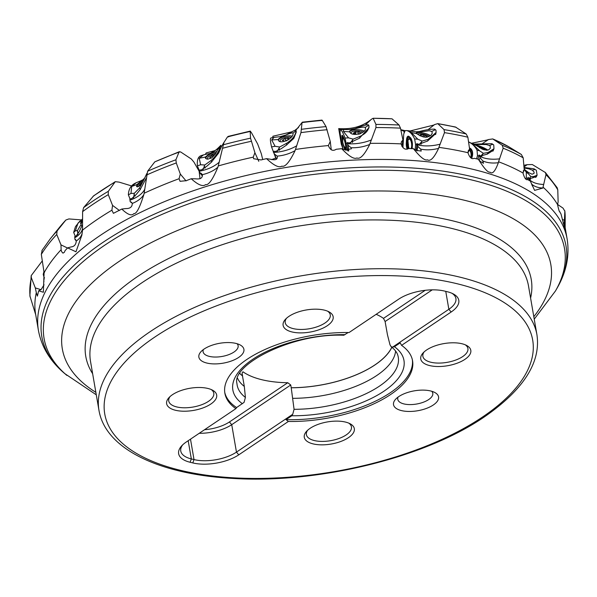 <?xml version="1.0" encoding="UTF-8"?>
<svg xmlns="http://www.w3.org/2000/svg" width="597" height="597" viewBox="0 0 597 597"><rect width="100%" height="100%" fill="white"/><g stroke="black" fill="none" stroke-linecap="round" stroke-linejoin="round"><path stroke-width="0.9" d="M119.422 210.487L112.549 205.39L108.288 194.644L108.296 191.338L115.296 181.675L119.131 182.13L131.549 185.921M199.92 178.055L200.42 178.518M342.491 148.996L342.648 148.429M271.583 159.645L275.739 158.063M186.055 180.898L180.316 174.055L176.279 162.959L175.906 159.772L178.996 152.138A257.374 113.631 170.2 0 0 154.787 161.862L179.451 151.653L178.996 152.138L180.548 151.884L191.376 159.048L193.928 162.093L199.129 171.22L199.995 178.734M180.316 174.055L179.055 178.719L180.063 181.309L186.197 180.697L191.219 178.742C198.129 184.943 202.913 186.906 205.569 184.615C208.614 185.391 212.719 179.578 217.898 167.167L218.256 165.944A268.277 118.445 -9.8 0 1 253.24 157.145L253.635 158.72L261.031 159.944L266.523 158.638C273.911 165.548 279.03 168.048 281.881 166.138C285.135 167.272 289.545 162.093 295.105 150.601A31.745 22.096 -7.5 0 1 282.881 155.272A31.745 22.096 -7.5 0 1 277.224 156.123L277.284 156.257M154.787 161.862L147.608 171.227L144.131 193.256A268.277 118.445 -9.8 0 1 179.055 178.719M144.131 193.256L143.855 194.54C139.75 207.726 136.422 214.069 133.87 213.592C131.691 216.189 127.668 214.681 121.788 209.047L113.408 213.338L111.9 210.196A268.277 118.445 -9.8 0 0 97.61 219.218A268.277 118.445 -9.8 0 0 82.528 230.166L81.871 235.136L75.968 251.785L67.618 247.874L65.043 250.658L64.394 252.262L62.961 253.15L61.543 251.531L61.118 249.695A268.277 118.445 -9.8 0 0 44.096 272.695L43.365 292.254L38.648 290.814L37.387 296.112L36.313 292.634A268.277 118.445 -9.8 0 0 35.641 314.32L38.424 330.432A268.277 118.445 -9.8 0 1 100.393 235.33A268.277 118.445 -9.8 0 1 384.446 159.451A268.277 118.445 -9.8 0 1 567.15 239.106L564.366 222.994A268.277 118.445 -9.8 0 0 564.299 222.629L564.441 223.442A31.745 14.694 -29.9 0 1 563.15 223.002M559.844 211.987L560.993 213.957L565.255 230.457L564.441 223.442M559.747 211.987L559.904 211.831C559.419 212.159 558.635 209.756 557.568 204.614A268.277 118.445 -9.8 0 0 543.039 187.152L542.994 188.018A31.745 17.455 -28.9 0 1 533.912 185.749A31.745 17.455 -28.9 0 1 531.524 183.943M471.548 143.265L487.331 139.959A24.47 10.806 170.2 0 0 488.458 139.549L492.749 138.937L502.249 145.258L503.174 148.213L498.547 161.78A268.277 118.445 -9.8 0 1 523.009 173.003C524.397 178.04 525.905 180.204 527.532 179.51L530.345 181.1L534.613 190.383L542.994 188.018M498.547 161.78L498.353 162.705A31.745 19.649 -25.7 0 1 486.779 162.28A31.745 19.649 -25.7 0 1 482.734 160.899L483.495 163.309L480.249 161.406L478.324 159.22C484.174 168.518 488.062 172.824 489.98 172.137C492.421 174.451 495.212 171.309 498.353 162.705M478.324 159.22L474.167 158.317C471.66 159.474 469.593 157.601 467.966 152.698A268.277 118.445 -9.8 0 0 438.892 147.362L438.594 148.362A31.745 21.156 -20.7 0 1 425.713 149.78A31.745 21.156 -20.7 0 1 420.684 149.138L421.251 151.048L416.385 150.429L413.43 148.698C420.266 157.19 424.93 160.899 427.4 159.809C430.347 161.727 434.079 157.914 438.594 148.362M413.43 148.698L408.378 148.534C405.288 150.198 402.856 148.646 401.072 143.884A268.277 118.445 -9.8 0 0 370.073 143.377L369.707 144.459A31.745 21.97 -14.5 0 1 356.625 147.593A31.745 21.97 -14.5 0 1 351.058 147.713L351.454 148.787L345.409 149.899L341.693 148.683C349.044 156.377 354.111 159.466 356.902 157.966C360.118 159.481 364.386 154.981 369.707 144.459M341.693 148.683L336.201 149.272C332.827 151.429 330.216 150.198 328.372 145.571L328.395 145.84M321.746 120.639L322.276 120.393A257.374 113.631 170.2 0 0 302.052 122.564L300.955 132.616L295.485 149.444A268.277 118.445 -9.8 0 1 328.372 145.571L330.245 141.414L331.275 149.81M295.485 149.444L295.105 150.601M217.898 167.167A31.745 21.47 -0.6 0 1 207.629 173.108A31.745 21.47 -0.6 0 1 202.353 174.645C202.644 178.018 200.376 179.406 195.562 178.816L191.219 178.742M262.71 159.526L261.307 153.698L257.628 143.937L251.434 132.661L250.195 131.467L250.725 131.534M342.499 147.511L341.268 144.071L338.708 128.579C351.387 129.534 362.051 126.639 370.692 119.885A24.47 10.806 170.2 0 0 371.334 119.303L365.446 124.892M82.535 224.487L79.386 231.3L76.185 235.957L74.722 236.621L74.804 237.785A31.745 16.015 178.8 0 0 79.491 234.136A31.745 16.015 178.8 0 0 82.625 227.853M82.528 230.166L82.602 211.644L83.595 207.644L93.669 195.801L115.087 181.786M112.549 205.39L111.9 210.196M121.788 209.047L125.877 208.569C130.116 208.637 132.25 206.92 132.28 203.428A31.745 20.029 5.2 0 0 136.646 201.331A31.745 20.029 5.2 0 0 143.855 194.54M143.34 179.406A28.835 17.007 50.1 0 0 143.944 178.682L144.504 178.51M132.228 203.219L130.191 201.711A29.611 17.462 50.1 0 0 129.989 200.174A31.745 17.097 176.8 0 0 136.706 197.107A31.745 17.097 176.8 0 0 144.758 189.212M129.989 200.174L129.833 199.032L131.803 198.547L136.317 194.353L140.056 189.764L146.146 178.346M130.191 201.711L131.474 202.211L132.28 203.428M557.568 204.428L563.016 208.122L564.852 211.166L564.299 222.629M562.292 219.465A31.745 14.522 160.7 0 0 564.449 220.166M564.837 210.816L564.852 211.166A270.866 119.587 170.2 0 1 565.18 217.248L564.844 210.816M557.18 187.712L557.777 189.846L558.128 201.808L557.568 204.614M523.845 165.339L525.957 164.906A24.47 10.806 170.2 0 0 527.203 164.653L532.337 164.556L545.479 172.593L545.964 174.72L543.039 187.152M529.099 180.376L529.233 180.197A29.611 23.529 107.2 0 1 528.606 178.578A31.745 15.85 161.5 0 0 532.136 181.689A31.745 15.85 161.5 0 0 543.74 184.466M528.606 178.578L528.151 177.369L526.95 179.794M530.561 179.078L530.711 178.66L528.994 178.563L528.151 177.369M536.815 175.69L536.397 176.645L530.845 178.272M527.203 164.653L523.979 166.929M529.233 180.197L529.449 180.585M531.808 184.6L532.517 186.174M523.248 171.19L523.666 170.294M508.681 146.705L521.33 154.459L523.196 157.832L524.233 169.876L523.009 173.003M479.04 160.145L480.145 157.727A29.611 18.022 93.6 0 1 479.54 156.153A31.745 16.91 163.2 0 0 485.249 158.309A31.745 16.91 163.2 0 0 499.644 158.832M479.54 156.153L479.092 154.981L477.928 159.13M493.712 149.369L493.428 150.25L487.264 154.138L480.563 155.929L479.092 154.981M488.458 139.549L482.376 143.616M508.786 146.758L492.749 138.937A257.374 113.631 170.2 0 1 508.883 146.817M480.145 157.727L482.734 160.899M467.981 152.825L469.63 149.22L468.384 150.481L467.966 152.698M409.691 131.064L433.721 125.079A24.47 10.806 170.2 0 0 434.638 124.557L437.773 123.639L444.049 129.624L444.489 132.638L438.892 147.362M456.138 127.31A257.374 113.631 170.2 0 0 437.773 123.639L455.451 127.004L466.167 133.967L467.861 137.206L469.63 149.22M416.99 150.907L417.773 146.317A29.611 11.343 84.7 0 1 417.213 144.78A31.745 17.634 165.5 0 0 424.474 145.847A31.745 17.634 165.5 0 0 440.22 144.146M417.213 144.78L416.803 143.631L416.378 150.429M435.855 133.489L427.534 141.064L418.728 144.295L416.803 143.631M434.638 124.557L428.049 129.646M417.773 146.317L420.684 149.138M401.878 146.332L402.953 140.049L401.43 141.72L401.072 143.884M371.334 119.303L373.125 118.281L375.946 124.422L375.938 127.557L370.073 143.377M392.005 118.81A257.374 113.631 170.2 0 0 373.125 118.281L392.005 118.81L399.05 125.012L400.475 128.161L402.953 140.049M348.752 151.034L348.044 145.22A29.611 4.082 77.5 0 1 347.551 143.705A31.745 18.029 168.2 0 0 355.715 143.653A31.745 18.029 168.2 0 0 371.468 139.907M347.551 143.705L348.573 151.019M368.953 127.676L359.454 138.213L349.402 142.937L347.185 142.571M348.044 145.22L351.058 147.713M322.276 120.393L326.037 126.616L330.245 141.414M276.583 159.041L274.299 153.944A29.611 3.403 70.2 0 0 273.896 152.436A31.745 18.089 171.2 0 0 282.306 151.287A31.745 18.089 171.2 0 0 296.791 145.743M273.896 152.436L273.59 151.31L275.918 151.369L281.388 148.571L286.351 145.168L293.784 138.407L296.343 131.818M274.299 153.944L277.224 156.123C277.851 159.421 275.68 160.481 270.717 159.287L266.523 158.638M258.77 161.317L254.912 152.705L253.24 157.145M228.576 136.847L227.472 136.929L223.972 142.414L218.256 165.944M227.472 136.929A257.374 113.631 170.2 0 1 250.195 131.467L250.531 138.168L254.912 152.705M202.45 175.966L199.734 172.734A29.611 10.791 61.8 0 0 199.428 171.212A31.745 17.791 174.1 0 0 207.383 169.026A31.745 17.791 174.1 0 0 219.308 162.041M199.428 171.212L199.189 170.085L201.45 169.861L206.719 166.309L211.316 162.257L218.614 153.086L221.435 146.705L220.756 145.362M199.734 172.734L201.152 173.294L202.353 174.645M205.152 154.429A28.835 10.507 61.8 0 0 206.204 152.899L215.435 150.496M272.732 137.623A28.835 3.313 70.2 0 0 272.859 136.243L292 131.795M295.425 129.885L298.515 127.549M339.865 129.922A28.835 3.978 77.5 0 1 338.708 128.579M404.005 132.243L404.072 131.131A28.835 11.044 84.7 0 1 402.751 130.803A28.835 11.044 84.7 0 1 400.893 129.683L400.818 129.81M400.893 129.683L405.012 130.661M40.857 289.664L35.313 287.911L31.357 277.829L31.193 275.657L42.253 260.934M35.313 287.911L36.313 292.634M31.201 275.635L29.88 295.866L35.701 314.686M67.491 248.009L60.984 244.86L56.737 234.472L57.073 230.994L65.73 220.181A257.374 113.631 170.2 0 0 59.409 227.472L65.879 220.017L68.879 218.927L81.304 219.897M60.984 244.86L61.118 249.695M42.186 250.158L41.32 254.382L44.096 272.695M43.977 281.508L43.835 281.463A29.611 24.94 0.9 0 0 43.827 279.844A31.745 14.656 179.7 0 0 44.163 279.426M43.827 279.844L43.797 278.642L44.574 277.903M44.051 284.814L41.066 289.635L38.648 290.814M67.618 247.874L71.021 246.942C74.222 246.628 75.968 244.643 76.267 240.987A31.745 17.798 9 0 0 79.207 238.539A31.745 17.798 9 0 0 82.17 233.158M75.849 239.815L75.423 239.501M74.804 237.785A29.611 22.499 31.4 0 1 74.901 239.36L76.267 240.987M313.089 443.884A25.395 11.216 170.2 0 0 348.461 437.661A25.395 11.216 170.2 0 0 350.148 423.78A25.395 11.216 170.2 0 0 310.142 428.303A25.395 11.216 170.2 0 0 306.574 431.31A25.395 11.216 170.2 0 0 313.089 443.884M461.988 343.753A25.395 11.216 170.2 0 0 423.049 352.984A25.395 11.216 170.2 0 0 429.564 365.558A25.395 11.216 170.2 0 0 462.511 360.804A25.395 11.216 170.2 0 0 466.623 345.454A25.395 11.216 170.2 0 0 461.988 343.753M291.918 331.932A25.395 11.216 170.2 0 0 327.29 325.716A25.395 11.216 170.2 0 0 328.984 311.835A25.395 11.216 170.2 0 0 288.978 316.35A25.395 11.216 170.2 0 0 285.411 319.358A25.395 11.216 170.2 0 0 291.918 331.932M207.868 388.453A25.395 11.216 170.2 0 0 168.929 397.684A25.395 11.216 170.2 0 0 175.443 410.258A25.395 11.216 170.2 0 0 208.383 405.505A25.395 11.216 170.2 0 0 212.502 390.154A25.395 11.216 170.2 0 0 207.868 388.453M238.628 357.446A22.858 10.089 170.2 0 0 240.151 344.954A22.858 10.089 170.2 0 0 204.144 349.021A22.858 10.089 170.2 0 0 200.935 351.723A22.858 10.089 170.2 0 0 206.793 363.043A22.858 10.089 170.2 0 0 238.628 357.446M401.453 410.594A22.858 10.089 170.2 0 0 433.288 404.997A22.858 10.089 170.2 0 0 434.81 392.505A22.858 10.089 170.2 0 0 398.803 396.572A22.858 10.089 170.2 0 0 395.595 399.274A22.858 10.089 170.2 0 0 401.453 410.594M412.385 359.901A95.236 42.051 -9.8 0 1 286.03 419.639L288.366 421.475L238.77 454.832A33.014 14.574 170.2 0 1 192.786 462.921L190.1 462.265A33.014 14.574 170.2 0 1 181.637 445.914A33.014 14.574 170.2 0 1 186.271 442.004L235.875 408.654A95.236 42.051 170.2 0 1 224.868 393.214A95.236 42.051 170.2 0 1 349.066 332.536L398.662 299.187A33.014 14.574 170.2 0 1 444.653 291.097L447.332 291.746A33.014 14.574 170.2 0 1 453.354 293.963A33.014 14.574 170.2 0 1 451.16 312.007L401.565 345.357L400.214 342.857L394.453 346.73L392.595 347.126L391.132 346.678L389.998 344.805L387.46 334.79L385.102 321.537L383.475 318.373A80.632 35.604 170.2 0 0 376.185 314.298M288.366 421.475A95.236 42.051 170.2 0 0 412.564 360.797A95.236 42.051 170.2 0 0 401.565 345.357M348.79 423.139A22.858 10.089 -9.8 0 1 351.439 426.848A22.858 10.089 -9.8 0 1 346.156 434.952A22.858 10.089 170.2 0 1 314.32 440.549A22.858 10.089 170.2 0 1 306.388 434.623A22.858 10.089 170.2 0 1 307.634 430.25M391.132 346.678C394.908 349.626 397.177 352.626 397.93 355.678A81.759 36.096 -9.8 0 1 294.067 409.311L291.217 387.729A80.632 35.604 170.2 0 0 391.811 347.208M291.217 387.729L290.746 384.99L231.726 424.676A30.477 13.455 -9.8 0 1 199.226 433.295M239.86 373.453A80.632 35.604 170.2 0 0 242.554 375.841L242.076 373.103L242.934 371.782A80.632 35.604 170.2 0 0 261.725 379.692A80.632 35.604 170.2 0 0 287.761 382.729L290.746 384.99M294.067 409.311L292.724 414.281L236.464 452.116L231.726 424.676L229.42 421.96A27.94 12.336 -9.8 0 1 204.577 429.698M229.42 421.96L287.761 382.729M292.724 414.281L291.791 415.766A86.819 38.335 170.2 0 0 383.908 391.214A86.819 38.335 170.2 0 0 394.453 346.73M452.033 293.314A30.477 13.455 -9.8 0 1 455.899 298.493A30.477 13.455 -9.8 0 1 448.854 309.291L392.595 347.126M432.228 289.851L385.102 321.537M395.595 351.051A80.722 35.641 -9.8 0 1 292.978 398.326M391.871 347.26A80.722 35.641 -9.8 0 1 291.157 387.774M383.475 318.373L425.206 290.314M348.193 332.522L343.805 335.238C291.836 333.022 231.494 364.864 236.942 383.483A81.759 36.096 170.2 0 0 245.404 397.423L244.061 402.393L236.606 407.564L235.875 408.654M242.554 375.841L242.486 375.886A80.722 35.641 -9.8 0 1 239.822 373.521M242.486 375.886L244.315 386.438L245.404 397.423M238.77 454.832L236.464 452.116A30.477 13.455 -9.8 0 1 194.018 459.586L191.338 458.929A30.477 13.455 -9.8 0 1 180.764 451.033A30.477 13.455 -9.8 0 1 182.667 444.862M236.606 407.564A95.236 42.051 -9.8 0 1 224.733 392.319M286.03 419.639L291.791 415.766M237.584 378.341A80.722 35.641 170.2 0 0 244.315 386.438M169.988 396.624A22.858 10.089 170.2 0 0 168.742 401.005A22.858 10.089 170.2 0 0 176.675 406.923A22.858 10.089 -9.8 0 0 201.547 404.781A22.858 10.089 -9.8 0 0 213.793 393.222A22.858 10.089 -9.8 0 0 211.151 389.513M286.47 318.298A22.858 10.089 170.2 0 0 285.224 322.678A22.858 10.089 170.2 0 0 293.157 328.596A22.858 10.089 170.2 0 0 324.992 322.999A22.858 10.089 -9.8 0 0 330.268 314.895A22.858 10.089 -9.8 0 0 327.626 311.186M424.116 351.924A22.858 10.089 170.2 0 0 422.87 356.305A22.858 10.089 170.2 0 0 430.795 362.222A22.858 10.089 -9.8 0 0 455.668 360.081A22.858 10.089 -9.8 0 0 467.914 348.521A22.858 10.089 -9.8 0 0 465.272 344.812M203.39 349.551A17.776 7.851 170.2 0 0 203.092 351.767A17.776 7.851 170.2 0 0 209.263 356.372A17.776 7.851 170.2 0 0 234.024 352.014A17.776 7.851 170.2 0 0 238.128 345.715A17.776 7.851 170.2 0 0 237.106 343.723M398.05 397.102A17.776 7.851 170.2 0 0 397.751 399.318A17.776 7.851 170.2 0 0 403.923 403.923A17.776 7.851 170.2 0 0 428.683 399.565A17.776 7.851 170.2 0 0 432.788 393.266A17.776 7.851 170.2 0 0 431.765 391.274M138.579 186.562A6.351 1.463 142.8 0 1 138.571 186.294A6.351 1.463 142.8 0 1 142.884 181.615M141.668 183.57A1.709 0.396 142.8 0 1 141.399 183.749L140.825 184.503A1.709 0.396 142.8 0 1 141.011 184.451M207.771 159.19A6.351 2.089 155.3 0 1 207.502 158.018A6.351 2.089 155.3 0 1 214.733 153.377A6.351 2.089 155.3 0 1 216.024 153.063M215.211 154.257L215.136 154.302A1.709 0.56 155.3 0 1 212.98 154.944L211.704 155.586A1.709 0.56 155.3 0 1 210.122 156.832L209.778 157.466A1.709 0.56 155.3 0 1 210.554 157.601A1.709 0.56 155.3 0 1 210.353 158.078L211.286 158.071A1.709 0.56 155.3 0 1 211.562 157.914M280.329 141.437A6.351 2.321 168.4 0 1 280.389 139.967A6.351 2.321 168.4 0 1 286.657 137.265A6.351 2.321 168.4 0 1 291.008 137.31M289.582 138.855A1.709 0.627 168.4 0 1 288.784 138.504A1.709 0.627 168.4 0 1 288.866 138.235L287.687 138.153A1.709 0.627 168.4 0 1 285.306 138.519L284.045 138.982A1.709 0.627 168.4 0 1 284.075 139.064A1.709 0.627 168.4 0 1 282.732 139.967L282.15 140.362L282.65 140.519A1.709 0.627 168.4 0 1 283.806 140.87A1.709 0.627 168.4 0 1 283.717 141.138L284.896 141.22A1.709 0.627 168.4 0 1 286.12 140.847A1.709 0.627 168.4 0 1 286.844 140.795M351.073 133.056A6.351 2.194 -178.8 0 1 351.529 132.116A6.351 2.194 -178.8 0 1 356.581 130.862A6.351 2.194 -178.8 0 1 362.991 132.116M360.133 133.885A1.709 0.59 -178.8 0 1 360.081 133.728A1.709 0.59 -178.8 0 1 361.14 133.206L361.603 132.982L360.954 132.713A1.709 0.59 -178.8 0 1 359.461 132.094A1.709 0.59 -178.8 0 1 359.476 132.012L358.148 131.803A1.709 0.59 -178.8 0 1 355.737 131.862L354.603 132.146A1.709 0.59 -178.8 0 1 354.737 132.385A1.709 0.59 -178.8 0 1 353.67 132.907L353.215 133.131L353.864 133.4A1.709 0.59 -178.8 0 1 355.357 134.019A1.709 0.59 -178.8 0 1 355.342 134.094L356.663 134.31A1.709 0.59 -178.8 0 1 357.804 134.101A1.709 0.59 -178.8 0 1 359.066 134.243M417.736 134.109L417.512 134.243A6.351 1.746 -167 0 1 417.736 134.109A6.351 1.746 -167 0 1 421.534 133.847A6.351 1.746 -167 0 1 429.236 136.467M426.728 137.183L426.713 137.176A1.709 0.47 -167 0 1 426.43 136.81A1.709 0.47 -167 0 1 427.168 136.601L426.713 136.116A1.709 0.47 -167 0 1 424.922 135.288L423.549 134.915A1.709 0.47 -167 0 1 421.303 134.661L420.385 134.773A1.709 0.47 -167 0 1 420.676 135.131A1.709 0.47 -167 0 1 419.93 135.347L420.385 135.825A1.709 0.47 -167 0 1 422.176 136.638M423.586 137.019A1.709 0.47 -167 0 1 424.512 136.989A1.709 0.47 -167 0 1 425.676 137.243M477.555 146.392A6.351 0.97 -156.5 0 1 478.346 146.616A6.351 0.97 -156.5 0 1 486.279 150.257M484.294 149.937L479.339 147.541M141.131 180.697L136.153 182.742L131.683 186.473L136.914 184.57L144.534 178.481M136.929 186.757A7.873 1.813 142.8 0 1 137.534 185.383A7.873 1.813 142.8 0 1 143.952 179.63M136.914 184.57L136.579 186.488L137.608 186.854L140.392 185.167L143.153 181.145L146.899 173.384M131.683 186.473L130.982 193.443L134.325 193.286L139.459 188.1L145.437 176.705M130.064 198.988L128.362 194.838C128.631 189.488 130.668 185.749 134.482 183.622L136.146 182.734M133.556 198.1L134.325 193.286M220.689 145.578L220.106 147.026A11.425 3.761 155.3 0 0 220.689 145.578L220.793 145.317C215.838 150.705 211.472 153.563 207.681 153.914L203.517 154.877L199.241 158.265L205.42 157.041C207.965 154.586 221.211 146.519 218.136 149.116L220.345 146.325M218.308 148.444L215.256 154.198L211.696 157.817L207.778 159.19L206.234 158.862L205.413 158.078L205.42 157.041M205.711 158.496A7.873 2.589 155.3 0 1 205.838 157.936A7.873 2.589 155.3 0 1 216.868 151.66M199.294 170.608L197.391 165.824L200.614 164.765L204.786 164.988L211.054 160.526C215.711 156.421 218.733 151.922 220.106 147.026M200.614 164.765L199.241 158.265M197.391 165.824C196.92 160.153 198.085 156.787 200.89 155.735L203.517 154.877M203.025 169.682L204.786 164.988M295.933 130.064L296 131.34A11.425 4.179 168.4 0 0 296.067 130.445A11.425 4.179 168.4 0 0 295.933 130.064C294.903 130.139 291.59 131.773 285.985 134.982L279.956 136.735M280.754 136.579L274.053 137.385L271.71 139.959L278.239 139.534C278.351 137.72 293.821 131.333 292.993 133.228L295.903 130.713M292.978 133.079L292.993 133.228C294.187 138.668 278.724 145.414 278.239 139.534L278.262 139.698M278.463 140.168A7.873 2.881 168.4 0 1 283.687 136.735A7.873 2.881 168.4 0 1 291.873 136.086M276.247 159.295L271.56 146.929L275.068 146.287L279.665 147.004L286.403 143.407C291.985 139.907 295.187 135.885 296 131.34M275.068 146.287L271.71 139.959M271.56 146.929C270.254 141.25 270.06 138.25 270.978 137.944L274.053 137.385M277.18 151.437L279.665 147.004M368.55 125.31L368.968 125.9A11.425 3.955 -178.8 0 0 368.259 124.721L368.55 125.31L365.222 127.452C363.737 125.952 347.424 130.362 349.745 131.855L349.573 131.31M343.484 129.504L343.409 131.437L349.745 131.855C351.745 137.504 367.856 132.765 365.222 127.452L365.386 128.176M348.954 129.624L355.051 128.639C361.222 126.139 365.618 124.833 368.259 124.721M349.693 131.765A7.873 2.724 -178.8 0 1 355.909 129.721A7.873 2.724 -178.8 0 1 364.021 131.064M347.626 150.869L345.036 138.041L348.529 137.855L353.178 139.131L359.782 136.467C365.774 133.698 368.842 130.176 368.968 125.9L368.983 126.288M348.529 137.855L343.409 131.437M342.984 149.168L340.081 132.974L340.193 129.646C341.365 129.706 342.976 132.504 345.036 138.041M345.044 149.802L344.865 149.504A5.963 0.821 -102.7 0 1 342.962 143.31M342.768 142.026L342.723 142.019A5.963 0.821 -102.7 0 0 342.872 142.847M342.723 142.019L342.223 138.997A5.963 0.821 -102.7 0 1 342.38 135.355A5.963 0.821 -102.7 0 1 342.551 135.594L343.238 136.72A5.963 0.821 -102.7 0 1 345.372 144.213L345.879 147.228A5.963 0.821 -102.7 0 1 346.17 150.325M350.245 143.198L353.178 139.123M435.273 129.728L435.997 130.318A11.425 3.142 -167 0 0 434.661 129.139L435.273 129.728L431.803 131.422L429.176 130.721L416.422 132.519L416.87 133.735L420.184 135.832L425.161 137.228L427.489 137.064L431.161 135.086L432.28 133.176L431.803 131.422M408.602 130.765L415.669 131.818L419.236 131.564C425.452 129.885 430.594 129.079 434.661 129.139M408.385 130.892L411.236 132.459L416.87 133.735M414.796 131.818L415.669 131.81M416.325 133.138A7.873 2.164 -167 0 1 422.885 132.959A7.873 2.164 -167 0 1 430.452 135.72M415.228 149.832L415.557 144.399L414.639 138.937L417.84 139.22L422.191 141.071L428.101 139.37L436.101 132.467L435.997 130.318M417.84 139.22L411.236 132.459M402.915 147.66L403.736 133.997L405.184 130.609L406.356 130.556C409.311 130.922 412.072 133.713 414.639 138.937M407.818 148.951A5.313 2.03 84.6 0 1 406.885 143.37L406.296 143.183A5.963 2.276 -95.4 0 0 407.221 149.183M406.296 143.183L406.482 140.094A5.963 2.276 -95.4 0 1 409.132 136.556L410.408 137.683A5.963 2.276 -95.4 0 1 411.311 138.967A5.963 2.276 -95.4 0 1 412.385 145.295L412.199 148.384A5.963 2.276 -95.4 0 1 412.184 148.646M419.094 144.713L422.191 141.071M492.741 144.295L493.734 144.937A11.425 1.746 -156.5 0 0 491.831 143.676L492.741 144.295L489.443 145.481L486.212 144.526L474.802 144.459L482.51 149.28L486.928 150.25L488.615 149.84L490.346 148.19L490.212 146.235L489.443 145.481M468.735 141.959L471.928 143.504L479.652 150.854L483.361 153.302L488.003 152.534L493.98 148.75L493.734 144.937M491.831 143.676L474.145 144.101M475.309 144.899A7.873 1.209 -156.5 0 1 487.533 149.877A7.873 1.209 -156.5 0 1 487.853 150.101M476.585 158.824L477.481 155.616L477.025 150.101C474.712 146.041 471.891 143.332 468.563 141.959M469.421 147.81L470.555 148.563A5.963 3.619 -86.5 0 1 472.309 156.287L471.697 158.459M480.384 156.444L483.361 153.302M524.032 167.481L533.972 168.794L536.33 170.249L537.106 175.227L533.599 176.563L530.763 176.488L524.151 168.876M524.076 168.055L528.718 168.817L532.337 170.16L535.121 169.503M525.345 170.145L528.584 172.578L532.084 174.227L534.046 173.399L534.091 172.108L532.337 170.16M525.688 179.04L526.308 177.794L527.539 178.615M524.188 169.324L526.3 172.302L526.308 177.794M530.405 177.108L529.285 178.884L530.405 177.108M529.024 178.6L530.285 177.309M44.171 277.65L43.215 274.389L43.76 272.777L44.462 272.433M43.76 272.777L43.977 271.71M43.215 274.389L43.954 271.568M82.49 219.017L78.013 223.091L82.483 219.83M81.692 220.741L80.491 223.382L82.162 221.129M75.319 236.375L73.677 232.434L75.371 230.845L77.52 230.479L80.864 224.83L82.483 219.875M75.371 230.845L78.013 223.091M73.677 232.434L75.476 226.629L79.774 221.188M77.938 235.233L77.52 230.472M176.279 162.959A270.866 119.587 170.2 0 0 146.668 174.973M108.288 194.644A270.866 119.587 170.2 0 0 93.117 204.196A270.866 119.587 170.2 0 0 82.602 211.644M108.296 191.338A269.605 119.034 170.2 0 0 93.43 200.704A269.605 119.034 170.2 0 0 83.595 207.644M114.527 182.309A257.374 113.631 170.2 0 0 100.602 191.085A257.374 113.631 170.2 0 0 93.005 196.398M175.906 159.772A269.605 119.034 170.2 0 0 147.608 171.227M557.777 189.846A270.866 119.587 170.2 0 0 545.964 174.72M523.196 157.832A270.866 119.587 170.2 0 0 503.174 148.213M467.861 137.206A270.866 119.587 170.2 0 0 444.489 132.638M400.475 128.161A270.866 119.587 170.2 0 0 375.938 127.557M327.141 129.728A270.866 119.587 170.2 0 0 300.955 132.616M251.285 141.288A270.866 119.587 170.2 0 0 222.621 148.265M250.531 138.168A269.605 119.034 170.2 0 0 223.345 144.765M326.037 126.616A269.605 119.034 170.2 0 0 301.351 129.325M399.05 125.012A269.605 119.034 170.2 0 0 375.946 124.422M466.167 133.967A269.605 119.034 170.2 0 0 444.049 129.624M521.33 154.459A269.605 119.034 170.2 0 0 502.249 145.258M530.3 179.309L530.711 178.66M31.357 277.829A270.866 119.587 170.2 0 0 30.119 297.022M56.737 234.472A270.866 119.587 170.2 0 0 41.32 254.382M57.073 230.994A269.605 119.034 170.2 0 0 50.275 238.822L41.939 250.509M96.281 394.811L64.73 373.58A265.986 117.43 -9.8 0 1 103.236 242.195A265.986 117.43 -9.8 0 1 427.37 169.235A265.986 117.43 -9.8 0 1 556.837 288.582C566.337 272.262 569.777 255.777 567.15 239.106M534.233 319.164L555.434 291.015A264.068 116.587 170.2 0 0 426.9 172.533A264.068 116.587 170.2 0 0 105.102 244.964A264.068 116.587 -9.8 0 0 66.871 375.409M95.856 392.348A247.859 109.43 -9.8 0 1 119.601 261.083A247.859 109.43 -9.8 0 1 433.049 194.443A247.859 109.43 -9.8 0 1 533.808 316.701M92.639 373.707A226.032 99.796 -9.8 0 1 137.989 276.247A226.032 99.796 -9.8 0 1 396.527 212.928A226.032 99.796 -9.8 0 1 530.591 298.06M141.87 282.784A222.218 98.109 -9.8 0 1 377.155 219.935A222.218 98.109 -9.8 0 1 528.494 285.911L536.919 334.693A222.218 98.109 -9.8 0 0 385.58 268.717A222.218 98.109 -9.8 0 0 150.295 331.566A222.218 98.109 170.2 0 0 98.968 410.34L90.543 361.566A222.218 98.109 -9.8 0 1 141.87 282.784M482.525 417.019A217.144 95.871 -9.8 0 1 180.093 470.22A217.144 95.871 -9.8 0 1 154.907 336.992A217.144 95.871 -9.8 0 1 457.339 283.791A217.144 95.871 -9.8 0 1 482.525 417.019M451.16 312.007L448.854 309.291L445.758 291.366M188.189 440.713L191.338 458.929L190.1 462.265M190.495 439.168L194.018 459.586L192.786 462.921M345.021 334.656A86.819 38.335 170.2 0 0 252.912 359.207A86.819 38.335 170.2 0 0 242.36 403.691M210.42 157.481L210.122 156.832M212.465 157.235L211.704 155.586M213.569 156.22L212.98 154.944M282.844 140.511L282.732 139.967M285.791 140.907L285.306 138.519M288.082 140.064L287.687 138.153M353.663 133.377L353.67 132.907M355.685 134.355L355.737 131.862M358.103 134.101L358.148 131.803M360.946 133.235L360.954 132.713M421.004 135.974L421.303 134.661M423.086 136.9L423.549 134.915M424.527 136.989L424.922 135.288M426.586 136.668L426.713 136.116M481.779 148.929L481.995 148.437M139.459 188.1L140.437 189.383M128.362 194.838L130.982 193.443M135.176 196.062L133.967 194.465M211.054 160.526L211.734 162.003M205.159 168.063L204.256 166.108M286.403 143.407L286.732 145.011M273.299 152.153L273.792 152.063M279.493 150.28L279.03 148.041M359.782 136.467L359.752 138.131M346.387 143.414L347.32 143.362M352.469 142.504L352.521 140.064M346.17 150.295A5.313 0.731 77.3 0 1 345.812 149.966L345.76 150.101M346.17 149.772A4.806 0.657 77.3 0 1 345.864 149.474A1.015 0.933 -31.1 0 1 345.812 149.966L345.126 148.832L344.865 149.504M342.924 139.123A4.806 0.657 77.3 0 1 342.947 136.243M345.864 149.474L345.185 148.34A4.806 0.657 77.3 0 1 344.626 147.034M345.193 147.757A5.634 0.776 -102.7 0 0 345.402 148.153A5.634 0.776 -102.7 0 0 345.984 147.892M343.909 138.288A5.634 0.776 -102.7 0 0 343.685 137.855A5.634 0.776 -102.7 0 0 343.096 138.422M345.185 148.34A1.015 0.933 -31.1 0 1 345.126 148.832A5.313 0.731 77.3 0 1 344.185 146.369M342.909 139.228A1.015 0.381 -9.4 0 0 342.715 139.138L342.82 139.758M342.663 135.773A5.313 0.731 77.3 0 0 342.715 139.138L342.223 138.997M343.066 143.332A10.156 9.306 148.9 0 0 344.193 146.384A10.156 10.156 0 0 1 343.156 138.213L343.156 138.213A5.119 0.701 77.3 0 1 343.626 138.355A5.119 0.701 77.3 0 1 345.409 144.429A5.119 0.701 77.3 0 1 345.335 147.922L345.282 147.847M428.101 139.37L427.713 141.041M415.557 144.399L416.751 144.504M420.982 144.414L421.564 141.907M412.4 144.907L412.221 147.944A4.806 1.836 84.6 0 1 412.154 148.646M408.132 148.75A4.806 1.836 84.6 0 1 407.214 143.534L407.393 140.444A4.806 1.836 84.6 0 1 409.527 137.586L410.811 138.713A4.806 1.836 84.6 0 1 412.057 141.205M411.49 148.623A5.634 2.149 -95.4 0 0 411.87 143.325A5.634 2.149 -95.4 0 0 410.124 138.922A5.634 2.149 -95.4 0 0 407.602 143.071M407.848 145.713A5.634 2.149 -95.4 0 0 408.796 148.549M407.214 143.534L407.072 140.28L406.482 140.094M407.393 140.444L407.072 140.28A5.313 2.03 84.6 0 1 409.438 137.123L409.132 136.556M409.527 137.586A1.015 0.873 131.4 0 0 409.438 137.123L410.408 137.683M410.811 138.713A1.015 0.873 131.4 0 0 410.714 138.25A5.313 2.03 84.6 0 1 411.415 139.191M408.997 148.549A5.119 1.955 84.6 0 1 408.639 147.937L407.96 140.735A5.119 1.955 84.6 0 1 409.967 139.414A5.119 1.955 84.6 0 1 411.602 143.743A5.119 1.955 84.6 0 1 411.027 148.608M408.408 144.325A10.156 8.694 131.4 0 0 409.169 148.556M471.928 143.504L476.376 145.608M488.003 152.534L487.309 154.138M477.025 150.101L479.652 150.854M477.481 155.616L478.809 155.989M481.801 156.377L482.824 154.026M471.399 158.295L472.07 155.884L472.309 156.287M469.585 148.944L470.66 149.66A4.806 2.925 93.5 0 1 472.07 155.884M470.906 157.959A5.634 3.425 -86.5 0 0 469.533 149.817A5.634 3.425 -86.5 0 0 469.391 149.728M470.66 149.66A1.015 0.761 123.6 0 0 470.682 149.183L469.511 148.399M471.593 158.399L472.242 156.063A5.313 3.231 93.5 0 0 470.682 149.183L470.555 148.563M469.175 150.213A5.119 3.112 93.5 0 1 469.294 150.287A5.119 3.112 93.5 0 1 470.548 157.66M533.599 176.563L532.681 178.018M526.3 172.302L528.069 173.488M80.864 224.83L82.005 225.86M78.707 232.867L77.394 231.681M565.15 227.517L565.18 217.248M295.97 130.146L302.097 122.489M221.375 146.75L223.95 142.407M250.285 131.094L228.129 136.407M321.947 120.087L302.291 122.184M557.195 187.742L545.21 172.279M530.166 179.339L530.8 178.346M59.409 227.472L50.275 238.822M64.73 373.58C50.312 361.401 41.536 347.014 38.424 330.432M555.434 291.015L556.837 288.582M536.919 334.693C541.031 362.289 523.591 389.647 484.585 416.743C424.937 457.809 317.485 483.966 232.323 478.391C159.272 474.391 105.415 448.974 98.968 410.34M207.502 158.018L207.114 158.899M210.868 158.272L210.554 157.601M283.911 141.392L283.806 140.87M288.963 139.399L288.784 138.504M354.715 133.541L354.737 132.385M420.504 135.847L420.676 135.131M426.333 137.22L426.43 136.81M142.855 179.764L140.996 180.749M343.447 129.497L349.752 129.556M368.946 127.93L368.983 126.377M343.118 129.482L340.193 129.646M344.193 146.384A10.156 10.156 0 0 0 345.335 147.922M435.601 134.586L436.034 132.735M408.602 130.758L406.356 130.556M407.96 140.735A10.156 10.156 0 0 0 408.639 147.937M471.824 143.437L474.399 144.123M492.935 151.16L493.92 148.892M526.547 171.533L526.927 171.996M535.703 177.443L537.069 175.287"/></g></svg>
